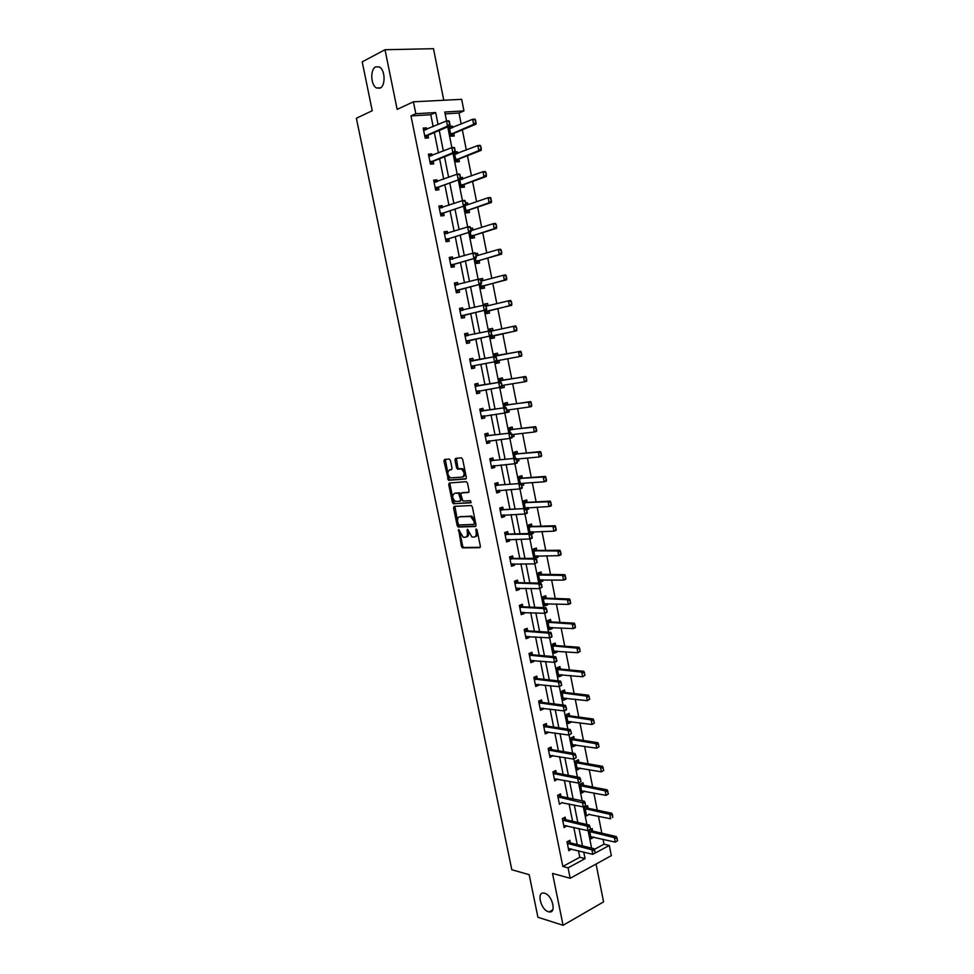 <?xml version="1.0" encoding="UTF-8"?>
<svg xmlns="http://www.w3.org/2000/svg" width="974" height="974" viewBox="0 0 974 974"><rect width="100%" height="100%" fill="white"/><g stroke="black" fill="none" stroke-linecap="round" stroke-linejoin="round"><path stroke-width="1.46" d="M458.62 529.503L461.445 546.426L462.467 547.875L479.695 547.692L480.352 546.158L477.053 530.014L476.164 528.967L476.14 532.145C476.554 535.103 475.86 536.735 474.07 537.076L471.915 536.991L467.483 529.272L467.301 532.388C467.715 535.31 467.045 536.942 465.28 537.271L463.174 537.198L458.62 529.503M476.919 529.6L477.357 531.767L476.14 532.145M466.875 530.319L468.092 529.941L468.518 532.011L467.301 532.388M380.067 88.123C385.765 85.882 385.241 69.69 379.336 66.95L375.721 66.853C370.023 69.288 370.704 85.347 376.561 88.001L380.067 88.123M548.411 911.725L549.202 911.908C556.799 913.429 552.307 895.057 544.636 893.243L543.955 893.097C536.357 891.551 540.716 909.765 548.411 911.725M450.438 460.459L449.197 459.022L444.521 459.484L443.913 461.092L448.539 480.304L465.694 479.013L466.339 477.406L462.638 459.265L461.372 457.817L455.601 458.389L454.968 460.008L456.55 467.727L457.512 469.127L461.433 469.03C464.635 472.147 464.939 474.837 462.333 477.102L450.499 477.893C447.334 474.837 447.017 472.171 449.562 469.894L451.388 469.736L452.009 468.129L450.438 460.459M433.174 126.681L430.776 114.725L410.979 115.906L415.825 113.715L413.426 101.82L461.664 99.336L463.953 110.902L444.765 112.022L446.542 120.946L448.892 120.8L449.586 124.173L449.477 121.58M594.262 849.45L604.002 844.19L609.298 845.456L611.319 855.647L570.18 878.292L552.514 873.41L563.069 925.3L537.928 917.264L529.174 874.676L511.825 869.745L356.374 118.256L372.238 110.732L362.206 61.849L385.01 49.723L397.149 109.368L413.426 101.82M570.18 878.292L568.073 867.858L585.057 858.63L583.743 852.055M410.979 115.906L562.826 866.446L568.073 867.858M454.152 506.383L453.543 507.929L457.171 525.607L458.17 527.031L475.373 526.508L476.03 524.962L472.353 506.955L471.343 505.518L454.152 506.383M452.386 502.304L448.734 484.553L449.355 482.982L466.242 481.692L467.508 483.153L469.078 490.896L468.445 492.491L461.518 492.941L460.885 494.524L462.918 501.038L470.576 500.685L470.832 502.791L453.373 503.716L452.386 502.304L453.604 501.951L449.964 484.212L448.734 484.553M443.779 100.261L433.491 48.7L385.01 49.723M563.069 925.3L603.588 901.875L596.051 864.06M562.826 866.446L579.786 857.278L578.471 850.74M577.229 844.58L573.783 827.364M572.554 821.265L569.072 803.903M567.854 797.852L564.348 780.332M563.142 774.354L559.6 756.676M558.406 750.747L554.827 732.923M553.646 727.054L550.042 709.06M548.873 703.252L545.233 685.112M544.076 679.353L540.412 661.054M539.267 655.368L535.554 636.899M534.434 631.274L530.696 612.646M529.576 607.07L525.802 588.284M524.694 582.781L520.895 563.824M519.799 558.382L515.964 539.267M514.893 533.886L511.021 514.601M509.95 509.28L506.042 489.825M504.995 484.577L501.05 464.951M500.015 459.777L496.046 439.98M495.011 434.854L491.006 414.887M489.995 409.835L485.953 389.697M484.955 384.718L480.876 364.398M479.89 359.479L475.787 339.025M474.788 334.094L470.686 313.591M469.675 308.551L465.56 288.06M464.525 282.91L460.41 262.42M459.351 257.148L455.248 236.658M454.164 231.276L450.049 210.798M448.953 205.295L444.838 184.817M443.718 179.204L439.603 158.725M438.458 153.003L434.343 132.525M570.35 842.875L569.839 840.343L567.002 841.828L568.804 850.74L571.58 849.011M565.687 819.706L565.176 817.174L562.327 818.623L564.129 827.559L566.905 825.782M561 796.428L560.488 793.907L557.627 795.32L559.441 804.293L562.217 802.442M556.312 773.125L555.789 770.544L552.915 771.919L554.73 780.929L557.505 779.017M551.588 749.651L551.077 747.082L548.179 748.422L550.006 757.468L552.769 755.507M546.852 726.093L546.329 723.536L543.431 724.826L545.257 733.909L548.155 732.606L548.009 731.888M539.243 700.878L542.08 702.388L541.568 699.88L538.646 701.134L540.485 710.265L543.407 708.987L543.236 708.171M534.385 677.125L537.271 678.635L536.796 676.139L533.862 677.344L535.7 686.512L538.634 685.282L538.452 684.357M529.515 653.274L532.449 654.771L531.999 652.288L529.04 653.469L530.903 662.661L533.849 661.48L533.642 660.445M527.677 630.835L527.178 628.352L524.207 629.484L526.07 638.713L529.028 637.568L528.809 636.436M522.843 606.79L522.344 604.306L519.361 605.402L521.224 614.667L524.207 613.571L523.951 612.329M517.973 582.647L517.486 580.163L514.479 581.21L516.366 590.524L519.349 589.465L519.081 588.113M513.103 558.394L512.604 555.923L509.597 556.933L511.472 566.284L514.479 565.261L514.187 563.812M508.197 534.044L507.697 531.585L504.678 532.547L506.565 541.934L509.585 540.96L509.28 539.401M503.278 509.597L502.779 507.137L499.747 508.063L501.647 517.486L504.678 516.549L504.337 514.881M498.335 485.04L497.848 482.593L494.792 483.469L496.691 492.941L499.747 492.053L499.394 490.263M493.38 460.385L492.881 457.95L489.812 458.778L491.724 468.287L494.792 467.435L494.415 465.548M488.388 435.634L487.901 433.199L484.808 433.978L486.744 443.523L489.825 442.732L489.423 440.723M483.396 410.772L482.897 408.337L479.792 409.08L481.728 418.662L484.833 417.907L484.407 415.788M478.368 385.801L477.881 383.379L474.752 384.073L476.7 393.703L479.817 392.985L479.366 390.757M473.315 360.733L472.828 358.31L469.699 358.956L471.647 368.635L474.776 367.965L474.301 365.615M468.238 335.506L467.764 333.145L464.61 333.741L466.57 343.457L469.724 342.836L469.237 340.413M463.137 310.134L462.687 307.857L459.509 308.417L461.481 318.169L464.635 317.597L464.148 315.15M458.011 284.651L457.573 282.472L454.383 282.984L456.356 292.784L459.533 292.249L459.046 289.777M452.861 259.06L452.435 256.978L449.233 257.44L451.218 267.278L454.42 266.803L453.908 264.295M447.687 233.346L447.285 231.374L444.071 231.788L446.055 241.674L449.27 241.235L448.758 238.703M442.488 207.535L442.111 205.66L438.884 206.038L440.881 215.948L444.107 215.571L443.596 213.002M437.277 181.614L436.912 179.837L433.661 180.166L435.67 190.125L438.921 189.784L438.397 187.191M432.03 155.584L431.701 153.904L428.426 154.184L430.447 164.18L433.71 163.9L433.187 161.27M426.77 129.432L426.454 127.862L423.166 128.081L425.2 138.138L428.475 137.894L427.939 135.24M604.002 844.19L603.028 839.247M601.835 833.22L598.45 816.139M597.257 810.173L593.848 792.946M592.667 787.029L589.221 769.655M588.065 763.799L584.595 746.279M583.438 740.471L579.932 722.793M578.787 717.047L575.257 699.222M574.124 693.525L570.569 675.554M569.449 669.905L565.845 651.789M564.737 646.2L561.121 627.913M560.026 622.386L556.361 603.953M555.277 598.486L551.588 579.895M550.517 574.477L546.804 555.728M545.744 550.383L541.994 531.463M540.935 526.179L537.161 507.101M536.114 501.866L532.303 482.629M531.28 477.467L527.433 458.072M526.423 452.959L522.539 433.393M521.54 428.353L517.632 408.63M516.634 403.638L512.689 383.744M511.715 378.825L507.734 358.761M506.772 353.915L502.767 333.705M501.805 328.835L497.787 308.6M496.801 303.62L492.795 283.385M491.785 278.308L487.767 258.061M486.744 252.875L482.727 232.64M481.68 227.344L477.662 207.097M476.59 201.691L472.573 181.456M471.477 175.941L467.471 155.706M466.351 150.069L462.333 129.834M461.201 124.1L459.01 113.045L445.13 113.873M592.655 831.09L592.155 828.594L589.404 830.043L591.145 838.833L593.848 837.08M588.101 808.213L587.602 805.729L584.838 807.142L586.591 815.956L589.282 814.154M583.523 785.251L583.036 782.767L580.248 784.143L582.014 792.994L584.692 791.131M578.946 762.265L578.446 759.72L575.646 761.059L577.424 769.947L580.09 768.023M574.343 739.12L573.832 736.575L571.02 737.878L572.809 746.802L575.61 745.487L575.476 744.818M569.717 715.866L569.206 713.345L566.381 714.599L568.171 723.56L570.995 722.294L570.837 721.527M565.066 692.526L564.567 690.006L561.73 691.236L563.52 700.233L566.357 698.991L566.186 698.139M560.391 669.041L559.904 666.581L557.043 667.762L558.845 676.796L561.694 675.603L561.511 674.653M555.704 645.519L555.217 643.071L552.355 644.204L554.157 653.274L557.018 652.13L556.811 651.07M551.004 621.899L550.517 619.452L547.632 620.548L549.458 629.654L552.331 628.547L552.1 627.39M546.28 598.182L545.793 595.735L542.895 596.794L544.722 605.95L547.619 604.866L547.364 603.612M541.544 574.368L541.057 571.933L538.147 572.943L539.973 582.135L542.883 581.101L542.615 579.737M536.784 550.456L536.297 548.021L533.375 549.007L535.213 558.224L538.135 557.238L537.843 555.764M531.341 533.922L533.362 533.265L533.046 531.694M531.999 526.447L531.524 524.024L528.578 524.962L530.282 533.509M526.764 509.755L528.565 509.207L528.237 507.527M527.202 502.341L526.715 499.918L523.769 500.806L525.315 508.55M521.991 485.551L523.756 485.04L523.403 483.262M522.381 478.137L521.906 475.714L518.935 476.566L520.311 483.494M517.157 461.262L518.923 460.775L518.558 458.9M517.547 453.823L517.06 451.412L514.077 452.228L515.295 458.34M512.227 436.9L514.077 436.413L513.675 434.428M512.677 429.412L512.202 427.014L509.207 427.781L510.254 433.065M506.188 412.659L509.207 411.953L508.793 409.859M507.807 404.904L507.332 402.518L504.313 403.236L505.202 407.68M501.111 387.153L501.293 388.078L504.313 387.384L503.875 385.18M502.901 380.298L502.426 377.912L499.394 378.582L500.125 382.198M496.01 361.549L496.363 363.363L499.406 362.718L498.944 360.404M497.982 355.583L497.507 353.209L494.463 353.83L495.011 356.594M490.884 335.835L491.42 338.55L494.475 337.941L494.001 335.567M493.039 330.722L492.576 328.396L489.508 328.981L489.885 330.868M485.734 310.036L486.452 313.628L489.52 313.08L489.045 310.657M488.059 305.726L487.609 303.474L484.541 304.022L484.735 305.02M480.572 284.128L481.46 288.608L484.553 288.097L484.066 285.662M483.055 280.609L482.629 278.467L479.561 279.051M475.385 258.11L476.456 263.479L479.549 263.017L479.062 260.545M478.039 255.395L477.625 253.337L475.689 253.617M470.174 231.97L471.428 238.253L474.545 237.826L474.046 235.331M472.999 230.071L472.609 228.111L470.746 228.354M464.939 205.721L466.376 212.904L469.505 212.539L469.005 210.019M467.934 204.65L467.557 202.775L465.694 202.994M459.679 179.35L461.299 187.458L464.452 187.13L463.941 184.585M462.845 179.106L462.492 177.341L460.58 177.524M454.408 152.869L456.209 161.903L459.375 161.623L458.851 159.054M457.743 153.466L457.415 151.786L455.248 151.968M452.618 127.716L452.301 126.133L449.111 126.34L451.084 136.238L454.274 136.007L453.75 133.414M459.01 113.045L463.953 110.902M438.069 124.575L435.67 112.558L415.825 113.715M582.501 845.87L579.043 828.582M577.813 822.458L574.319 805.011M573.102 798.936L569.583 781.343M568.378 775.328L564.823 757.577M563.629 751.624L560.038 733.714M558.857 727.809L555.241 709.742M554.072 703.91L550.42 685.684M549.263 679.901L545.586 661.516M544.442 655.806L540.728 637.252M539.596 631.602L535.846 612.889M534.726 607.289L530.952 588.418M529.844 582.878L526.021 563.836M524.937 558.37L521.09 539.158M520.006 533.764L516.123 514.382M515.051 509.037L511.143 489.496M510.084 484.224L506.139 464.501M505.092 459.29L501.111 439.408M500.076 434.258L496.058 414.193M495.048 409.117L490.993 388.882M489.995 383.878L485.904 363.46M484.918 358.517L480.803 337.966M479.805 333.011L475.677 312.411M474.667 307.346L470.539 286.758M469.505 281.571L465.389 260.983M464.33 255.687L460.203 235.099M459.119 229.694L454.992 209.106M453.896 203.59L449.769 183.002M448.637 177.365L444.521 156.777M443.365 151.031L439.25 130.443M592.837 854.308L609.298 845.456M447.723 126.851L451.875 147.622M453.02 153.417L457.171 174.188M458.304 179.861L462.443 200.632M463.551 206.196L467.69 226.966M468.786 232.409L472.926 253.179M473.985 258.512L478.137 279.282L480.401 278.917L481.144 282.533L481.034 279.964M479.171 284.493L483.311 305.264L485.576 304.862L486.33 308.527L486.209 305.958M484.334 310.377L488.473 331.136L490.726 330.71L491.48 334.399L491.371 331.842M489.472 336.14L493.611 356.861M494.597 361.841L498.712 382.429M499.711 387.482L503.789 407.887M504.8 413L508.842 433.235M509.877 438.41L513.87 458.474M514.917 463.709L518.886 483.603M519.946 488.911L523.878 508.623M524.949 513.992L528.845 533.545M532.315 537.344L531.463 535.067L532.084 538.269L529.893 538.987L533.801 558.358M534.896 563.849L538.732 583.061M539.839 588.613L543.638 607.666M544.758 613.279L548.52 632.163M552.027 636.278L551.199 634.062L551.759 637.02L549.616 637.86L553.39 656.561M556.897 660.762L556.081 658.558L556.629 661.443L554.498 662.32L558.236 680.85M561.755 685.124L560.939 682.944L561.755 685.124L559.356 686.67L563.057 705.042M564.226 710.91L567.866 729.136M569.047 735.053L572.651 753.133M573.844 759.111L577.424 777.021M578.617 783.059L582.16 800.811M585.739 805.461L584.936 803.355L585.739 805.461L583.341 806.922L586.896 824.515M588.113 830.652L591.595 848.111M579.786 857.278L585.057 858.63M430.776 114.725L435.67 112.558M593.897 837.36L590.889 836.654M571.628 849.231L568.694 848.488M566.978 826.086L563.824 825.368M589.355 814.532L610.661 818.793L609.773 814.301L585.143 808.688M562.302 802.856L583.341 806.922L582.428 802.345L584.497 801.298L585.277 803.173M584.79 791.606L581.612 790.985M557.603 779.541L554.328 778.908M580.212 768.596L577.034 768.023M552.891 756.116L549.616 755.556M575.61 745.487L572.444 744.988M548.155 732.606L544.892 732.107M570.995 722.294L567.83 721.844M543.407 708.987L540.144 708.561M566.357 698.991L563.203 698.614M538.634 685.282L535.383 684.917M561.694 675.603L558.552 675.286M533.849 661.48L530.599 661.176M557.018 652.13L553.877 651.874M529.028 637.568L525.802 637.349M552.331 628.547L549.19 628.364M524.207 613.571L520.968 613.413M547.619 604.866L544.49 604.744M519.349 589.465L516.135 589.38M542.883 581.101L539.766 581.04M514.479 565.261L511.265 565.249M538.135 557.238L535.018 557.238M509.585 540.96L506.383 541.02M533.362 533.265L530.246 533.35M504.678 516.549L501.476 516.683M528.565 509.207L526.544 509.292M499.747 492.053L496.557 492.247M523.756 485.04L521.918 485.162M494.792 467.435L491.614 467.715M518.923 460.775L517.097 460.946M489.825 442.732L486.647 443.073M514.077 436.413L512.239 436.62M484.833 417.907L481.667 418.333M509.207 411.953L507.04 412.246M479.817 392.985L476.651 393.496M504.313 387.384L501.257 387.871M474.776 367.965L471.623 368.537M499.406 362.718L496.35 363.278M467.764 333.145L464.635 333.826M492.576 328.396L489.52 329.054M462.687 307.857L459.558 308.624M487.609 303.474L484.577 304.217M457.573 282.472L454.456 283.312M482.629 278.467L480.474 279.039M452.435 256.978L449.331 257.903M477.625 253.337L475.836 253.861M447.285 231.374L444.193 232.372M472.609 228.111L470.807 228.683M442.111 205.66L439.018 206.744M467.557 202.775L465.779 203.396M436.912 179.837L433.832 181.006M462.492 177.341L460.556 178.047M431.701 153.904L428.621 155.146M457.415 151.786L454.42 152.967M426.454 127.862L423.398 129.189M452.301 126.133L449.318 127.387M466.217 536.978L466.497 536.893C468.251 536.564 468.932 534.933 468.518 532.011M475.044 536.771L475.288 536.698C477.077 536.357 477.771 534.714 477.357 531.767M459.424 530.282L462.65 546.049L463.685 547.485L480.255 547.303M454.882 506.346L458.377 525.23L459.387 526.666L475.909 526.155M458.133 523.915L458.998 524.937L473.888 524.414L474.338 523.33L473.888 521.127L470.637 516.5L459.679 516.817C457.926 517.182 457.269 518.825 457.683 521.735L458.133 523.915M474.094 524.353L475.568 522.953L474.338 523.33M460.057 516.695L471.854 516.135L475.117 520.749L475.568 522.953M450.122 482.921L449.964 484.212M468.92 492.187L462.516 492.661M471.233 502.487L453.616 503.753M454.432 493.416C451.875 495.656 452.204 498.311 455.406 501.379L459.984 501.257L460.605 499.686L458.584 493.197L455.053 493.234M460.215 501.184L461.834 499.333L460.605 499.686M455.649 493.063L459.813 492.844L461.834 499.333M453.604 501.951L454.834 503.4M450.292 469.699L451.826 469.48M463.563 476.761C466.169 474.496 465.876 471.806 462.662 468.689L460.653 468.908M456.404 458.304L457.78 467.386L458.754 468.798L461.895 468.579M445.337 459.411L448.795 478.575L449.769 479.963L466.156 478.733M617.626 840.708L616.859 838.651L617.626 840.708L615.264 842.133L614.375 837.652L589.708 831.565M616.859 838.651L614.375 837.652L616.372 836.569L592.752 831.114L590.22 829.617M590.719 836.69L615.264 842.133L617.297 840.891M617.187 838.468L616.372 836.569M595.187 852.907L594.737 850.631L595.187 852.907L592.801 854.332L568.366 848.561M567.306 843.35L591.888 849.791L593.945 848.683L594.737 850.631M567.903 841.353L570.435 842.912L593.945 848.683M594.846 853.09L592.801 854.332L591.888 849.791L594.396 850.813M612.244 815.287L612.695 817.539L612.585 815.116L609.773 814.301L611.769 813.253L588.199 808.25L585.605 806.74M612.585 815.116L611.769 813.253M608.409 793.92L607.63 791.825L608.409 793.92L606.035 795.368L605.146 790.851L580.565 785.714M607.63 791.825L605.146 790.851L607.155 789.829L583.633 785.275L580.979 783.79M581.588 790.876L606.035 795.368L608.068 794.09M607.959 791.655L607.155 789.829M590.475 829.227L590.013 826.95L590.475 829.227L588.077 830.676L563.69 825.392M562.643 820.169L587.164 826.122L589.233 825.039L590.013 826.95M563.191 818.184L565.772 819.731L589.233 825.039M590.122 829.41L588.077 830.676L587.164 826.122L589.672 827.133M557.944 796.878L584.936 803.355M558.443 794.918L561.085 796.452L584.497 801.298M585.386 805.644L583.341 806.922M603.77 770.373L602.979 768.267L603.77 770.373L601.396 771.834L600.495 767.305L575.963 762.642M602.979 768.267L600.495 767.305L602.516 766.307L579.043 762.228L576.328 760.731M576.998 767.829L601.396 771.834L603.43 770.544M603.32 768.109L602.516 766.307M599.107 746.741L598.316 744.623L599.107 746.741L596.733 748.215L595.832 743.661L571.348 739.485M598.316 744.623L595.832 743.661L597.866 742.699L574.392 739.071L571.641 737.586M572.383 744.696L596.733 748.215L598.767 746.9M598.657 744.453L597.866 742.699M594.432 723L593.641 720.87L594.432 723L592.058 724.498L591.145 719.92L566.71 716.231M593.641 720.87L591.145 719.92L593.19 718.995L569.802 715.829L566.941 714.344M567.757 721.454L592.058 724.498L594.091 723.158M593.982 720.711L593.19 718.995M580.979 781.598L580.516 779.297L580.979 781.598L578.58 783.072L554.303 778.774M553.232 773.502L577.667 778.482L579.749 777.459L580.516 779.297M553.682 771.554L556.373 773.088L579.749 777.459M554.303 774.074L556.385 773.088L554.303 774.074M580.638 781.769L578.58 783.072L577.667 778.482L580.175 779.468M576.206 757.626L575.744 755.325L576.206 757.626L573.808 759.123L549.567 755.325M548.508 750.029L572.882 754.509L574.977 753.523L575.744 755.325M548.886 748.093L551.625 749.615L574.977 753.523M549.543 750.577L551.661 749.615L549.579 750.589M575.853 757.796L573.808 759.123L572.882 754.509L575.391 755.483M571.409 733.568L570.947 731.243L571.409 733.568L569.011 735.078L544.831 731.778M543.76 726.458L568.086 730.439L570.192 729.477L570.947 731.243M544.076 724.534L546.925 726.056L570.192 729.477M571.056 733.726L569.011 735.078L568.086 730.439L570.594 731.401M589.733 699.162L588.941 697.019L589.733 699.162L587.359 700.671L586.445 696.081L562.059 692.879M588.941 697.019L586.445 696.081L588.503 695.18L565.066 692.477L562.229 691.016M563.106 698.127L587.359 700.671L589.392 699.32M589.282 696.873L588.503 695.18M566.588 709.401L566.125 707.063L566.308 709.985L564.189 710.923L540.059 708.135M538.987 702.79L563.264 706.272L565.37 705.334L566.125 707.063M539.973 703.289L542.08 702.388L565.37 705.334M566.247 709.547L564.189 710.923L563.264 706.272L565.772 707.221M585.021 675.238L584.217 673.071L585.021 675.238L582.635 676.76L581.721 672.145L557.384 669.442M584.217 673.071L581.721 672.145L583.791 671.269L560.488 669.065L557.481 667.58M558.431 674.714L582.635 676.76L584.668 675.384M584.558 672.924L583.791 671.269M561.401 685.282L559.356 686.67L535.274 684.393M534.202 679.024L558.419 681.995L560.549 681.094L561.292 682.786M535.164 679.511L537.271 678.635L560.549 681.094M559.356 686.67L558.419 681.995L560.939 682.944M554.571 650.888L553.756 651.241M580.285 651.204L579.481 649.025L580.285 651.204L577.899 652.738L576.985 648.112L552.684 645.896M579.481 649.025L576.985 648.112L579.055 647.272L555.801 645.531L552.733 644.058M553.743 651.192L577.899 652.738L579.932 651.338M579.822 648.879L579.055 647.272M530.477 660.591L531.305 660.238M556.544 660.908L554.498 662.32L530.477 660.555M529.393 655.173L553.561 657.62L555.691 656.756L556.434 658.412M530.319 655.624L532.449 654.771L555.691 656.756M554.498 662.32L553.561 657.62L556.081 658.558M550.042 627.268L549.068 627.719M575.524 627.061L574.721 624.882L575.22 627.804L573.138 628.62L572.225 623.981L547.985 622.264M574.721 624.882L572.225 623.981L574.307 623.165L551.101 621.911L547.96 620.426M549.044 627.585L573.138 628.62L575.184 627.207M575.062 624.736L574.307 623.165M526.666 636.29L525.997 636.606M551.674 636.424L549.616 637.86L525.643 636.606M524.56 631.213L548.679 633.149L550.821 632.309L551.552 633.928M524.633 629.326L527.762 630.848L550.821 632.309M549.616 637.86L548.679 633.149L551.199 634.062M545.477 603.539L544.356 604.099M570.752 602.833L569.936 600.629L570.46 603.624L568.366 604.404L567.44 599.74L543.249 598.535M569.936 600.629L567.44 599.74L569.534 598.961L546.377 598.194L543.175 596.697M544.308 603.88L568.366 604.404L570.399 602.967M570.289 600.495L569.534 598.961M520.846 612.792L521.991 612.232M547.132 611.709L546.658 609.334L546.877 612.488L544.709 613.303L520.81 612.573M519.714 607.143L543.772 608.567L545.927 607.752L546.658 609.334M519.726 605.256L522.916 606.802L545.927 607.752M546.767 611.842L544.709 613.303L543.772 608.567L546.292 609.468M540.899 579.713L539.633 580.382M538.403 572.858L541.313 574.295L538.5 574.709M565.955 578.495L565.139 576.279L565.663 579.335L563.556 580.09L562.631 575.403L564.75 574.648L541.313 574.295M565.139 576.279L562.631 575.403L539.219 575.037M539.572 580.066L563.556 580.09L565.602 578.629M565.492 576.158L564.75 574.648M516.001 588.746L517.304 588.077M514.856 581.149L518.058 582.647L541.02 583.109L541.848 587.152L541.739 584.644M542.214 587.018L539.791 588.637L515.94 588.442M514.844 582.988L538.841 583.876L541.02 583.109M541.848 587.152L539.791 588.637L538.841 583.876L541.374 584.777M536.309 555.777L534.884 556.568M561.134 554.06L560.318 551.832L560.854 554.949L558.747 555.667L557.81 550.967L559.928 550.249L536.881 550.456L533.642 549.044M560.318 551.832L557.81 550.967L533.728 550.785M534.799 556.166L558.747 555.667L560.781 554.182M560.671 551.71L559.928 550.249M511.131 564.591L512.592 563.8M509.986 556.958L513.176 558.406L536.09 558.346L536.905 562.363L536.796 559.843M537.271 562.241L534.86 563.861L511.058 564.202M509.95 558.723L533.898 559.088L536.09 558.346M536.905 562.363L534.86 563.861L533.898 559.088L536.431 559.965M556.3 529.527L555.484 527.275L556.032 530.453L553.902 531.147L552.976 526.423L555.107 525.729L532.096 526.447L528.578 524.962M555.484 527.275L552.976 526.423L528.943 526.764M530.014 532.169L553.902 531.147L555.947 529.637M530.343 532.547L531.682 531.731M555.837 527.165L555.107 525.729M507.856 539.426L506.577 540.217M531.95 537.465L529.893 538.987L506.151 539.864M505.043 534.373L528.931 534.19L531.134 533.484L531.841 534.945M505.043 532.437L508.282 534.044L531.134 533.484M529.893 538.987L528.931 534.19L531.463 535.067M551.442 504.885L550.627 502.621L551.187 505.859L549.044 506.529L548.106 501.78L550.249 501.123L527.299 502.341L524.085 501.05M550.627 502.621L548.106 501.78L524.134 502.645M524.901 502.949L527.019 502.304L524.852 502.925M525.217 508.075L549.044 506.529L551.089 504.995M525.546 508.538L527.044 507.588M550.98 502.511L550.249 501.123M500.173 508.282L503.363 509.597L526.155 508.513L526.971 512.458L526.849 509.938M503.108 514.942L501.707 515.891M527.336 512.348L527.117 513.322L524.913 514.004L501.233 515.429M500.112 509.901L526.155 508.513M526.971 512.458L524.913 514.004L523.951 509.195L526.484 510.047M546.572 480.133L545.744 477.857L546.317 481.168L544.174 481.801L543.224 477.029L545.379 476.408L522.478 478.124L519.264 476.907M545.744 477.857L543.224 477.029L519.3 478.429M521.321 483.408L544.174 481.801L546.207 480.243M521.407 483.944L522.393 483.335M546.097 477.759L545.379 476.408M496.411 491.553L498.323 490.336M495.242 483.798L498.42 485.04L521.151 483.433L521.967 487.353L521.845 484.821M522.332 487.243L522.113 488.266L519.909 488.924L496.277 490.884M495.169 485.344L521.151 483.433M521.967 487.353L519.909 488.924L518.935 484.078L521.48 484.93M541.678 455.284L540.838 452.995L541.434 456.368L539.267 456.964L538.33 452.179L540.485 451.583L517.644 453.823L514.442 452.654M540.838 452.995L538.33 452.179L514.455 454.103M517.316 453.774L515.173 454.359L517.316 453.774M516.561 459.083L539.267 456.964L541.313 455.394M516.804 459.558L517.705 458.973M541.203 452.898L540.485 451.583M490.287 459.204L493.453 460.385L516.135 458.255L516.938 462.126L516.817 459.594M493.526 465.621L491.833 466.899M517.304 462.029L517.109 463.113L514.881 463.721L491.31 466.242M490.19 460.678L516.135 458.255M516.938 462.126L514.881 463.721L513.907 458.864L516.451 459.704M536.759 430.338L535.919 428.024L536.516 431.458L534.349 432.03L533.399 427.221L535.578 426.661L512.787 429.412L509.585 428.317M535.919 428.024L533.399 427.221L509.585 429.68M511.849 434.635L534.349 432.03L536.394 430.423M511.959 435.208L513.006 434.501M536.284 427.927L535.578 426.661M485.308 434.514L488.473 435.622L511.094 432.967L511.886 436.802L511.776 434.27M488.717 440.808L486.866 442.245M512.263 436.705L512.068 437.837L509.828 438.422L486.33 441.49M485.198 435.902L511.094 432.967M511.886 436.802L509.828 438.422L508.854 433.54L511.399 434.367M531.816 405.269L530.976 402.944L531.585 406.45L529.406 406.986L528.456 402.152L530.635 401.629L507.904 404.904L504.715 403.869M530.976 402.944L528.456 402.152L504.702 405.16M507.113 410.091L529.406 406.986L531.451 405.367M507.089 410.76L508.282 409.92M531.341 402.859L530.635 401.629M480.316 409.713L483.469 410.76L506.042 407.57L506.821 411.369L506.711 408.824M483.871 415.861L481.887 417.493M507.198 411.272L507.016 412.465L504.763 413.013L481.314 416.641M480.194 411.028L506.042 407.57M506.821 411.369L504.763 413.013L503.789 408.106L506.334 408.922M526.861 380.103L526.009 377.766L526.642 381.333L524.45 381.832L523.488 376.987L525.68 376.488L502.998 380.286L499.82 379.324M526.009 377.766L523.488 376.987L499.784 380.542M502.048 385.473L524.45 381.832L526.496 380.189M502.024 386.349L503.546 385.229M526.386 377.681L525.68 376.488M475.3 384.815L478.441 385.789L500.953 382.052L501.732 385.826L501.61 383.269M479.001 390.817L476.87 392.632M502.109 385.741L501.927 386.97L476.286 391.682M475.154 386.045L500.953 382.052M501.732 385.826L499.674 387.482L498.688 382.563L501.233 383.354M521.881 354.828L521.029 352.478L521.662 356.107L519.459 356.581L518.509 351.711L520.713 351.249L498.079 355.571L494.902 354.67M521.029 352.478L518.509 351.711L494.865 355.814M496.91 360.782L519.459 356.581L521.504 354.913M496.46 362.438L498.737 360.465L496.898 360.855M521.394 352.393L520.713 351.249M470.259 359.808L473.401 360.721L495.851 356.435L496.618 360.161L496.509 357.616M496.996 360.088L496.825 361.378L472.122 366.029L474.082 365.676L471.842 367.673M470.101 360.964L495.851 356.435M496.618 360.161L494.561 361.853L493.575 356.91L496.119 357.689M492.893 330.758L489.678 329.845M491.505 337.601L494.098 335.531L516.67 330.783L514.455 331.209L513.493 326.327L490.981 331.172M516.025 327.081L513.493 326.327L515.709 325.9L516.877 329.456L516.39 327.008M491.018 336.566L514.455 331.209L516.5 329.529M516.877 329.456L516.67 330.783M491.48 334.399L489.423 336.115L491.712 335.665L469.31 340.389L466.765 342.446M465.024 335.762L488.437 331.148L489.423 336.115L466.169 341.448M465.17 334.545L468.019 335.531L465.791 335.969M490.981 331.915L488.437 331.148M491.712 335.665L491.858 334.326M486.55 312.776L489.131 310.633L511.667 305.337L509.439 305.739L508.465 300.832L486.915 305.994M487.743 305.799L485.843 305.337M510.997 301.575L508.465 300.832L510.693 300.442L511.849 303.961L511.362 301.502M486.063 311.656L509.439 305.739L511.484 304.022M511.849 303.961L511.667 305.337M486.33 308.527L484.261 310.256L486.562 309.842L464.221 315.126L461.688 317.256M459.923 310.463L483.274 305.276L484.261 310.256L461.079 316.173M460.093 309.342L462.796 310.207M485.831 306.031L483.274 305.276M486.562 309.842L486.708 308.454M481.582 287.854L484.163 285.625L506.626 279.794L504.386 280.159L503.412 275.228L481.424 281.048M482.568 280.743L481.119 280.415M505.944 275.959L503.412 275.228L505.652 274.875L506.431 278.418L506.322 275.898M481.071 286.636L504.386 280.159L506.431 278.418M506.809 278.357L506.626 279.794M456.246 292.212L459.119 289.741L481.399 283.909L455.954 290.788M454.809 285.065L478.088 279.282L479.086 284.286L481.144 282.533M454.992 284.031L457.5 284.785M480.645 280.025L478.088 279.282M481.399 283.909L481.533 282.472M476.59 262.822L479.159 260.508L501.573 254.141L499.321 254.47L498.335 249.514L476.237 255.918M477.394 255.59L476.128 255.322M500.88 250.233L498.335 249.514L500.599 249.186L501.744 252.656L501.257 250.172M476.067 261.519L499.321 254.47L501.367 252.704M501.744 252.656L501.573 254.141M451.132 266.827L453.994 264.258L476.201 257.867L450.828 265.305M475.446 253.91L476.335 256.369L475.823 253.849L472.877 253.179L475.202 252.85L475.823 253.849M449.659 259.547L472.877 253.179L473.888 258.207L475.945 256.43M449.866 258.609L452.179 259.254M476.201 257.867L476.335 256.369M471.586 237.68L474.143 235.294L496.484 228.366L494.232 228.671L493.246 223.691L471.063 230.68M472.183 230.327L471.099 230.132M495.79 224.397L493.246 223.691L495.51 223.399L496.655 226.832L496.168 224.349M471.039 236.292L494.232 228.671L496.277 226.881M496.655 226.832L496.484 228.366M445.995 241.321L448.844 238.679L470.99 231.715L445.666 239.701M470.211 227.685L471.112 230.156L470.6 227.624L467.654 226.966L469.992 226.674L470.6 227.624M444.497 233.918L467.654 226.966L468.652 232.019L470.722 230.205M444.728 233.078L446.835 233.626M470.99 231.715L471.112 230.156M466.558 212.442L469.103 209.97L491.395 202.495L489.118 202.75L488.132 197.759L465.755 205.38M466.96 204.978L465.803 204.784M490.665 198.44L488.132 197.759L490.409 197.503L491.164 200.948L491.054 198.404M465.986 210.968L489.118 202.75L491.164 200.948M491.541 200.9L491.395 202.495M440.832 215.717L443.669 212.977L465.755 205.441L440.479 213.988M464.963 201.338L465.864 203.834L465.353 201.289L462.394 200.632L464.744 200.376L465.353 201.289M439.311 208.192L462.394 200.632L463.405 205.709L465.475 203.87M439.554 207.438L441.478 207.888M465.755 205.441L465.864 203.834M461.506 187.093L464.038 184.549L486.269 176.501L483.981 176.732L482.994 171.716L459.777 179.8M461.713 179.533L459.972 179.253M485.539 172.386L482.994 171.716L485.283 171.497L486.416 174.857L485.916 172.349M460.909 185.523L483.981 176.732L486.026 174.894M486.416 174.857L486.269 176.501M435.646 189.991L438.47 187.166L460.495 179.058L435.281 188.177M459.691 174.87L460.203 177.426L460.081 174.833L457.123 174.188L459.484 173.969L460.081 174.833M434.1 182.345L457.123 174.188L458.145 179.289L460.203 177.426M434.343 181.724L436.096 182.053M460.495 179.058L460.592 177.39M456.453 153.977L454.566 153.709M456.429 161.647L458.949 159.005L481.119 150.398L478.818 150.593L477.832 145.552L454.675 154.233M480.377 146.21L477.832 145.552L480.133 145.37L481.253 148.705L480.754 146.185M455.82 159.98L478.818 150.593L480.876 148.73M481.253 148.705L481.119 150.398M430.447 164.168L433.26 161.246L455.211 152.553L452.849 152.748L430.058 162.244M454.395 148.304L454.907 150.86L454.797 148.267L451.826 147.634L454.201 147.439L454.797 148.267M428.877 156.388L451.826 147.634L452.849 152.748L454.907 150.86M429.157 155.828L430.691 156.12M455.211 152.553L455.296 150.824M451.339 136.226L453.847 133.365L475.957 124.185L473.644 124.343L472.646 119.278L449.55 128.556M451.157 128.325L449.72 128.13M475.19 119.924L472.646 119.278L474.959 119.132L475.689 122.456L475.58 119.899M450.706 134.327L473.644 124.343L475.689 122.456M476.079 122.432L475.957 124.185M449.586 124.173L447.529 126.084L449.915 125.926L428.024 135.203L425.553 137.931M423.617 130.321L446.506 120.946L447.529 126.084L424.81 136.202M423.909 129.895L425.261 130.078M449.075 121.604L446.506 120.946M449.915 125.926L449.988 124.148M459.387 530.209L458.194 530.574M476.931 529.673L475.714 530.063M463.892 547.522L462.687 547.899M462.65 546.049L461.445 546.426M459.618 526.691L458.401 527.068M458.377 525.23L457.171 525.607M454.761 507.576L453.543 507.929M475.117 520.749L473.888 521.127M471.063 516.013L469.845 516.378M460.885 516.451L459.679 516.817M462.735 492.601L461.518 492.941M460.799 494.256L459.57 494.609M459.545 492.807L458.328 493.161M450.779 469.565L449.562 469.894M459.034 468.835L457.804 469.164M457.78 467.386L456.55 467.727M456.209 459.679L454.968 460.008M450.037 479.999L448.807 480.34M448.795 478.575L447.577 478.904M445.142 460.763L443.913 461.092M592.423 830.98L590.439 832.027M592.752 831.114L590.768 832.161M568.39 843.983L570.435 842.912M568.061 843.837L570.107 842.754M587.87 808.103L585.873 809.126M588.199 808.25L586.202 809.26M583.292 785.154L581.295 786.14M583.633 785.275L581.624 786.274M563.715 820.778L565.772 819.731M563.386 820.632L565.444 819.584M559.027 797.475L561.085 796.452M558.699 797.341L560.756 796.318M578.702 762.094L576.693 763.068M579.043 762.228L577.022 763.19L579.031 762.216M574.1 738.949L572.079 739.887M572.371 740.009L574.392 739.071L572.408 740.009M569.473 715.72L567.44 716.62M569.802 715.829L567.769 716.742M553.987 773.953L556.057 772.954M549.251 750.467L551.333 749.493M544.831 726.994L546.925 726.056M544.503 726.884L546.597 725.947M564.823 692.38L562.789 693.269M565.151 692.49L563.118 693.366M540.059 703.313L542.165 702.4M539.73 703.204L541.836 702.291M560.16 668.955L558.114 669.808M560.488 669.065L558.443 669.917M535.262 679.523L537.38 678.647M534.945 679.426L537.051 678.549M555.484 645.433L553.415 646.261M555.801 645.531L553.743 646.359M530.453 655.648L532.583 654.796M530.136 655.551L532.254 654.698M550.773 621.826L548.703 622.617M551.101 621.911L549.032 622.703M525.631 631.663L527.762 630.848M525.303 631.578L527.433 630.75M546.061 598.109L543.967 598.876M546.377 598.194L544.296 598.961M520.773 607.581L522.916 606.802M520.457 607.496L522.6 606.717M541.641 574.38L539.547 575.11M515.903 583.402L518.058 582.647M515.587 583.329L517.742 582.574M536.552 550.395L534.446 551.101M536.881 550.456L534.775 551.162M511.009 559.125L513.176 558.406M510.693 559.052L512.86 558.333M531.78 526.386L529.661 527.068M532.096 526.447L529.99 527.129M506.103 534.75L508.282 534.044M505.786 534.677L507.953 533.983M527.299 502.341L525.169 502.986M501.172 510.266L503.363 509.597M503.083 509.56L500.892 510.218L503.034 509.536M522.161 478.076L520.019 478.697M522.478 478.124L520.347 478.745M496.216 485.673L498.42 485.04M495.9 485.624L498.104 484.991M498.128 485.003L495.936 485.612M517.644 453.823L515.49 454.408M491.249 460.982L493.453 460.385M512.458 429.376L510.303 429.924M512.787 429.412L510.619 429.96M486.257 436.194L488.473 435.622M485.929 436.157L488.157 435.585M507.576 404.867L505.409 405.391M507.904 404.904L505.737 405.415M481.911 416.215L482.641 416.032M481.241 411.296L483.469 410.76M480.913 411.272L483.153 410.736M502.681 380.262L500.502 380.749M502.998 380.286L500.819 380.773M502.669 385.375L502.06 385.509M476.883 391.231L478.064 390.976M476.201 386.301L478.441 385.789M475.884 386.276L478.124 385.765M497.763 355.559L495.571 356.009M498.079 355.571L495.888 356.034M471.148 361.184L473.401 360.721M470.819 361.171L473.084 360.697M492.82 330.746L490.945 331.111M494.098 335.531L491.894 335.969M493.806 335.677L491.602 336.103M466.753 340.973L469.018 340.523M467.045 340.827L469.31 340.389M489.131 310.633L486.927 311.035M488.851 310.779L486.635 311.181M461.664 315.673L463.941 315.272M461.944 315.527L464.221 315.126M460.641 310.645L461.895 310.426M484.163 285.625L481.935 285.991M483.871 285.784L481.643 286.149M456.538 290.276L458.839 289.899M456.83 290.118L459.119 289.741M455.528 285.224L456.295 285.102M479.159 260.508L476.919 260.849M478.867 260.679L476.639 261.008M451.4 264.77L453.701 264.429M451.692 264.611L453.994 264.258M474.143 235.294L471.891 235.598M473.851 235.465L471.611 235.769M446.238 239.154L448.551 238.849M446.53 238.983L448.844 238.679M469.103 209.97L466.838 210.238M468.811 210.153L466.558 210.421M441.064 213.428L443.389 213.148M441.344 213.245L443.669 212.977M464.038 184.549L461.761 184.78M463.746 184.731L461.481 184.963M435.853 187.592L438.19 187.349M436.133 187.398L438.47 187.166M458.949 159.005L456.672 159.2M458.669 159.2L456.392 159.395M430.63 161.635L432.98 161.44M430.91 161.44L433.26 161.246M453.847 133.365L451.559 133.523M453.567 133.56L451.266 133.73M425.382 135.581L427.744 135.41M425.65 135.374L428.024 135.203M552.696 909.935L549.202 911.908M380.566 87.83L376.561 88.001M463.685 547.485L462.467 547.875M459.387 526.666L458.17 527.031M471.854 516.135L470.637 516.5M459.813 492.844L458.584 493.197M454.59 503.363L453.373 503.716M462.662 468.689L461.433 469.03M458.754 468.798L457.512 469.127M449.769 479.963L448.539 480.304M569.741 715.817L567.708 716.73M544.77 726.981L546.864 726.044M565.066 692.477L563.033 693.354M560.379 669.041L558.333 669.893M555.667 645.506L553.609 646.334M550.943 621.887L548.873 622.678M525.473 631.639L527.604 630.823M546.195 598.158L544.113 598.925M520.591 607.557L522.746 606.765M541.434 574.343L539.34 575.074M515.696 583.377L517.851 582.61M536.65 550.432L534.543 551.138M510.79 559.088L512.957 558.37M531.853 526.41L529.734 527.092M505.847 534.702L508.026 534.008M522.186 478.088L520.043 478.709"/></g></svg>
